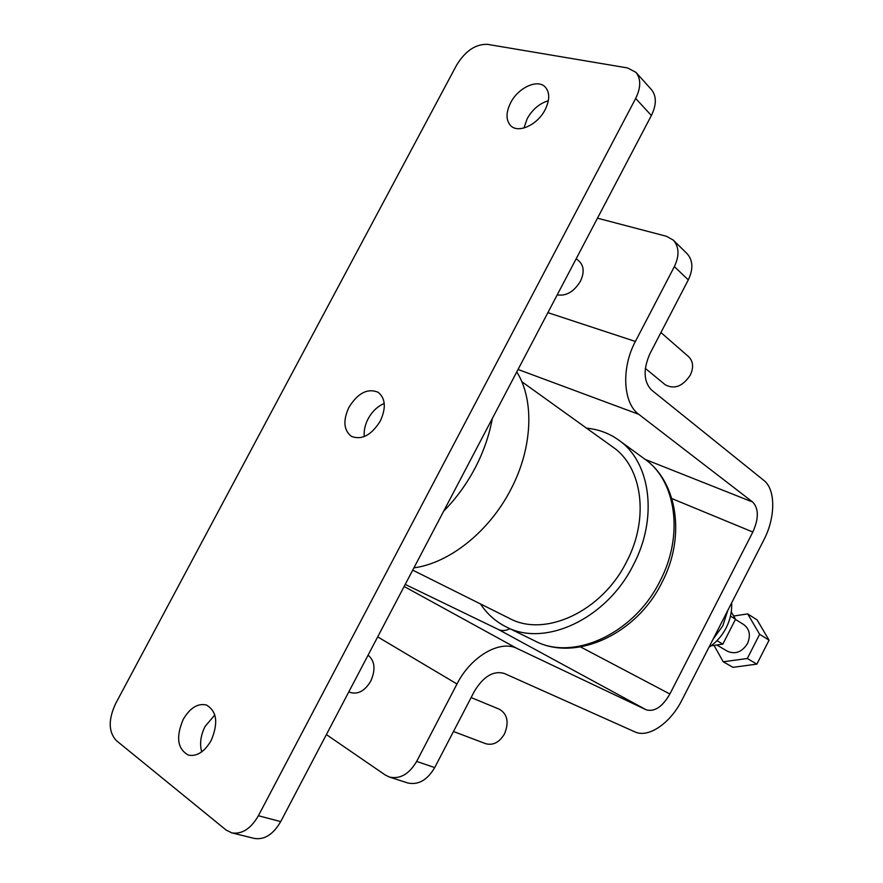 <?xml version="1.0" encoding="UTF-8"?>
<svg xmlns="http://www.w3.org/2000/svg" width="883" height="883" viewBox="0 0 883 883"><rect width="100%" height="100%" fill="white"/><g stroke="black" fill="none" stroke-linecap="round" stroke-linejoin="round"><path stroke-width="1.32" d="M453.476 731.499L485.672 743.685C493.111 745.682 499.403 742.382 504.546 733.795C509.193 722.316 507.471 714.137 499.392 709.248L471.125 697.559M645.341 368.399L665.219 384.734C674.303 389.646 682.647 386.456 690.263 375.176C693.784 367.527 693.265 361.39 688.707 356.765L660.925 332.538M708.906 647.349C716.19 642.482 721.941 635.992 726.157 627.89C730.241 619.745 732.073 611.411 731.632 602.923M713.089 639.182L722.791 625.848L727.835 610.341M413.917 567.846C449.27 563.199 489.094 531.676 510.65 489.789C532.758 448.123 534.59 400.142 516.776 371.909M412.714 570.142L509.557 618.431C544.756 637.703 601.82 611.676 626.477 561.952C649.568 518.553 642.327 467.008 612.879 447.085L521.776 381.666M480.507 603.95C487.107 614.005 495.661 621.643 506.191 626.886C544.491 647.526 606.455 619.193 633.277 565.098C658.354 517.902 650.55 461.964 618.784 440.153C609.237 433.288 598.475 429.293 586.511 428.156M557.217 294.878C566.213 296.28 573.928 291.765 580.374 281.346C584.369 272.847 584.038 266.202 579.38 261.423L576.224 258.675M380.264 421.114C371.379 435.209 361.776 440.297 351.456 436.379C343.664 430.286 342.825 420.573 348.962 407.24C357.913 393.023 367.626 388.012 378.079 392.229C385.551 398.31 386.279 407.946 380.264 421.114M384.248 403.509C377.637 406.224 372.262 411.312 368.145 418.774C364.977 424.9 363.697 430.827 364.315 436.566M545.12 109.746C537.515 124.9 518.255 133.686 510.738 125.728C505.838 120.298 505.804 112.638 510.65 102.748C518.2 87.66 537.67 78.642 545.253 87.053C549.899 92.45 549.855 100.022 545.12 109.746M523.95 128.002L527.206 118.642C532.493 109.371 539.535 103.399 548.343 100.739M211.169 740.506C204.492 751.852 196.909 756.72 188.41 755.12C177.45 749.016 175.717 737.117 183.2 719.424C189.955 707.934 197.66 703.122 206.313 704.976C216.898 711.091 218.52 722.934 211.169 740.506M201.71 751.863C199.503 743.817 200.651 735.318 205.132 726.356L214.834 714.943M368.101 655.131C374.9 660.97 375.794 669.634 370.761 681.124C364.999 690.738 358.266 694.546 350.573 692.548L348.807 691.886M716.764 644.998L727.603 651.312C735.451 654.623 742.073 652.029 747.482 643.541C750.881 635.44 749.634 629.115 743.729 624.579L735.451 619.413M673.221 240.066L687.051 253.631C692.989 260.275 693.409 269.028 688.298 279.889L649.932 353.686C643.056 369.425 643.552 381.5 651.411 389.911L763.861 480.418C775.87 489.568 775.539 517.714 763.773 540.087L681.941 700.076C670.528 723.034 648.464 738.409 634.921 731.886L504.226 673.431C493.409 670.429 483.465 676.389 474.381 691.301L434.712 767.581C427.273 780.175 418.244 785.296 407.637 782.934L389.348 777.04C399.999 779.402 409.105 774.192 416.666 761.411L456.986 683.994C471.014 656.157 500.219 639.579 517.162 648.519L646.235 709.822C654.557 712.095 662.438 706.83 669.888 694.005L752.835 532.041C758.85 518.575 758.817 508.597 752.746 502.085L638.751 414.315C623.1 403.244 621.036 368.09 635.385 341.456L674.369 266.611C679.557 255.595 679.182 246.754 673.221 240.066L666.444 236.28L597.482 218.189M635.915 72.34L651.488 89.669C656.632 96.137 656.599 104.757 651.378 115.507L280.706 821.609C273.255 834.413 264.47 840.02 254.348 838.431L231.799 832.879L226.059 829.998L116.258 740.517C108.454 731.919 108.223 719.656 115.563 703.74L456.566 65.199C465.33 50.905 475.639 43.951 487.471 44.349L627.625 67.958L635.915 72.34C641.069 78.83 640.981 87.538 635.672 98.455L258.399 815.737C250.827 828.762 241.953 834.479 231.799 832.879M326.39 734.579L385.319 775.053L389.348 777.04M405.22 584.414L498.498 629.535C501.908 631.091 505.716 630.826 509.944 628.729M731.256 611.875L735.528 619.27L730.473 616.113M735.528 619.27L722.835 644.126L716.974 640.683M722.835 644.126L711.113 645.804M723.21 661.786L732.956 667.327L756.874 664.126L747.305 658.508L723.21 661.786L714.027 645.385M733.663 616.036L747.669 613.884L759.634 634.303L769.071 640.186L756.874 664.126M759.634 634.303L747.305 658.508M747.669 613.884L757.128 619.932L769.071 640.186M659.844 581.411C684.204 535.462 676.135 480.661 644.645 459.005C677.769 482.03 685.859 537.471 661.797 582.791C636.246 634.722 575.186 662.206 534.932 640.959C572.957 661.4 633.817 634.093 659.844 581.411M443.652 511.202C456.092 498.564 466.577 484.149 475.12 467.968C483.575 451.743 489.292 435.275 492.295 418.553M651.378 115.507L635.672 98.455M280.706 821.609L258.399 815.737M377.681 636.864L456.986 683.994M404.138 586.478L517.162 648.519M498.498 629.535L646.235 709.822M580.561 646.952L669.888 694.005M671.875 498.586L752.835 532.041M645.219 459.425L752.746 502.085M518.067 369.469L638.751 414.315M547.89 312.648L635.385 341.456M688.298 279.889L674.369 266.611M416.666 761.411L434.712 767.581M644.645 459.005L618.784 440.153M534.932 640.959L506.191 626.886"/></g></svg>
